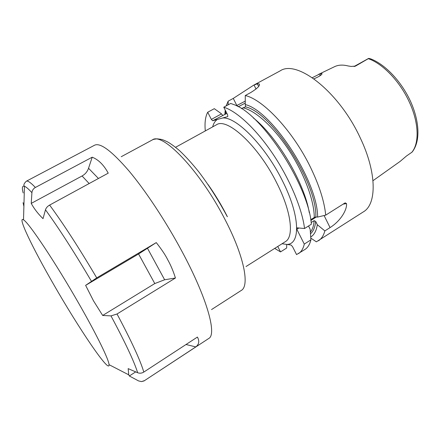<?xml version="1.0" encoding="UTF-8"?>
<svg xmlns="http://www.w3.org/2000/svg" width="440" height="440" viewBox="0 0 440 440"><rect width="100%" height="100%" fill="white"/><g stroke="black" fill="none" stroke-linecap="round" stroke-linejoin="round"><path stroke-width="0.66" d="M372.993 180.691L400.219 161.337L406.434 156.035L412.104 152.091M412.247 151.905C420.404 141.543 419.656 122.023 410.8 101.976C401.819 81.967 385.462 64.499 370.761 58.889L368.731 58.388L368.291 58.674C382.8 63.602 400.147 81.675 409.431 102.3C418.985 122.903 419.458 143.473 411.708 152.444M354.035 66.512L368.731 58.388M354.25 66.479L355.531 66.083L368.291 58.674M355.531 66.083L351.159 66.446L348.024 65.94C342.705 64.603 338.151 64.883 334.356 66.776L318.334 74.492M312.301 77.688L320.419 73.639L322.047 73.656C321.943 74.817 319.242 76.543 313.935 78.832M310.805 238.106L316.371 241.835L363.402 211.844C376.893 204.16 376.926 172.53 360.184 137.753C338.976 91.652 296.912 59.213 280.143 70.884L253.638 85.201L257.351 83.82L259.045 83.826C260.59 85.245 257.785 88.176 250.635 92.62L245.267 95.535C263.346 99.561 293.189 131.406 310.618 167.558C319.325 185.587 324.352 201.448 325.71 215.138L345.152 202.851L346.517 203.583C347.264 209.127 341.236 220.556 330.05 227.596L324.868 230.918L317.306 224.708L315.673 221.419L314.166 220.66L311.168 222.552M318.466 240.763C321.464 238.843 323.598 235.56 324.868 230.918M282.046 243.749L291.033 245.02L292.512 246.587L296.555 254.584L304.942 249.464C307.802 247.632 309.793 244.431 310.915 239.85L304.282 244.101L296.835 229.284L296.841 227.81L304.552 228.514C302.137 208.753 289.845 179.262 273.053 154.204C256.245 129.151 236.858 111.194 223.768 107.217L227.618 114.829L227.794 116.578L212.68 120.747L226.886 113.383M298.513 253.6C301.307 251.812 303.226 248.65 304.282 244.101M223.768 107.217L230.698 103.45L234.141 104.693C261.91 113.999 308.561 185.482 311.372 224.202L304.552 228.514M286.704 244.404L286.677 248.001L280.528 251.911L277.75 246.466M222.662 115.286L221.111 113.526L214.297 108.675L207.702 112.239C205.343 116.721 204.54 122.947 205.31 130.928M274.697 248.402L280.528 251.911M236.407 105.738L236.836 105.507L233.272 98.401L228.162 101.167L226.127 105.936M225.231 110.11L224.846 114.488M233.272 98.401L253.638 85.201M253.308 117.909C276.947 136.373 304.507 183.035 309.27 212.647M310.915 239.85L310.161 229.24L308.539 225.99M310.734 236.995C314.221 234.867 316.409 230.775 317.306 224.708M226.743 113.102L226.617 113.531M241.45 108.62L245.625 106.788L245.262 104.561L245.267 95.535M245.438 106.843C271.464 112.057 317.328 183.211 315.832 216.981L317.603 217.08C317.999 181.759 271.898 110.704 245.262 104.561M315.832 216.981L314.276 217.481L310.734 219.714M238.293 106.733L245.262 103.097M207.702 112.239L211.365 119.411L221.331 113.966M212.68 120.747L211.365 119.411M316.322 217.008L310.855 220.451M298.875 227.997L296.835 229.284M317.603 217.08L325.71 215.138M228.162 101.167L228.151 104.836M237.87 106.497L236.836 105.507L245.262 101.118M346.517 203.583L343.123 204.132M109.043 364.678C109.852 374.479 78.447 327.839 53.295 283.822C32.582 247.924 16.891 215.441 23.513 219.874C28.578 222.255 55.671 262.801 79.354 304.436C97.081 335.429 108.917 359.854 109.043 364.678L128.744 374.825L128.161 368.627L137.654 372.724C139.717 373.527 141.768 373.313 143.798 372.075L197.417 337.068C199.612 341.039 199.073 344.322 195.8 346.913L144.513 380.622L141.515 381.596L138.6 380.936L129.349 375.991L128.744 374.825M93.517 300.872L85.624 285.357L96.729 277.871L156.266 242.6C161.695 249.491 165.506 255.189 167.695 259.704C170.709 265.034 173.288 271.139 175.439 278.014L164.637 279.769L154.776 283.558L102.674 315.464L93.517 300.872M45.48 209.798L43.016 218.647C38.088 213.873 34.16 208.791 31.229 203.396L31.917 192.687C32.148 190.405 33.297 188.667 35.371 187.473L92.213 157.19C98.511 159.698 103.846 165.017 108.229 173.151L49.621 205.079C47.465 206.316 46.085 207.889 45.48 209.798C58.977 228.399 74.294 252.208 91.427 281.237M23.062 202.675L23.892 206.344M175.439 278.014L117.035 313.99L110.979 315.893L102.674 315.464M85.624 285.357L138.572 253.968L156.266 242.6M195.8 346.913L186.027 344.504M129.349 375.991L135.685 371.877M31.229 203.396L82.066 175.978C85.217 174.224 87.368 171.649 88.534 168.256L92.213 157.19M354.161 66.495L368.346 58.553M310.508 233.761C313.368 231.308 315.09 227.194 315.673 221.419M310.382 232.067C312.51 229.477 313.77 225.676 314.166 220.66M242.974 107.784C255.239 110.391 273.79 127.061 289.069 150.441C304.343 173.816 314.292 200.926 314.276 217.481M286.918 244.431C300.652 244.282 300.212 215.875 282.579 181.088C265.529 146.3 236.605 116.903 222.772 117.964M212.663 126.88C213.527 123.448 215.089 120.978 217.338 119.46M284.339 242.297L285.346 241.665C294.206 236.858 291.434 211.877 276.969 183.37C258.582 145.865 226.974 116.958 216.348 124.85L215.309 125.422M227.387 216.733L225.951 213.923C220.561 203.577 214.583 193.771 208.01 184.498M227.288 216.667C218.647 200.437 209.16 185.515 198.831 171.903C192.121 163.554 185.713 156.486 179.603 150.706C174.768 146.591 170.627 143.589 167.178 141.697C161.876 139.359 162.58 139.475 157.014 138.826C152.724 139.392 153.236 139.541 152.284 139.947C162.294 131.637 200.024 170.654 224.818 219.148C244.052 255.833 249.909 285.984 241.203 290.483L211.525 309.579M324.099 215.529L330.05 227.596M256.041 89.067L254.029 84.997M258.649 86.444L257.351 83.82M320.419 73.639L319.754 75.961M23.177 192.957C21.797 187.831 22.226 185.603 24.459 186.285C26.032 186.83 28.518 188.964 31.917 192.687M144.513 380.622L208.736 338.481C217.063 334.532 207.24 298.298 181.841 251.163C165.82 221.265 145.524 190.636 128.827 170.77C111.689 150.953 100.271 142.434 94.578 145.211L26.301 181.236C27.671 180.466 30.696 182.545 35.371 187.473M49.621 205.079C63.52 223.971 79.222 248.237 96.729 277.871M110.979 315.893C125.296 342.611 134.184 361.554 137.654 372.724M117.035 313.99C131.533 341.259 140.454 360.624 143.798 372.075M138.572 253.968L154.776 283.558M147.538 248.375L164.637 279.769M82.066 175.978L89.155 183.541M88.534 168.256L98.445 178.481M285.346 241.665L246.015 266.541M216.348 124.85L175.577 147.285M152.284 139.947L121.237 156.717M225.753 114.004L225.423 110.484M259.485 84.717L259.045 83.826M322.047 73.656L321.8 74.261M23.513 219.874L24.459 186.285C23.331 185.218 23.947 183.535 26.301 181.236M144.227 380.886L141.515 381.596"/></g></svg>
